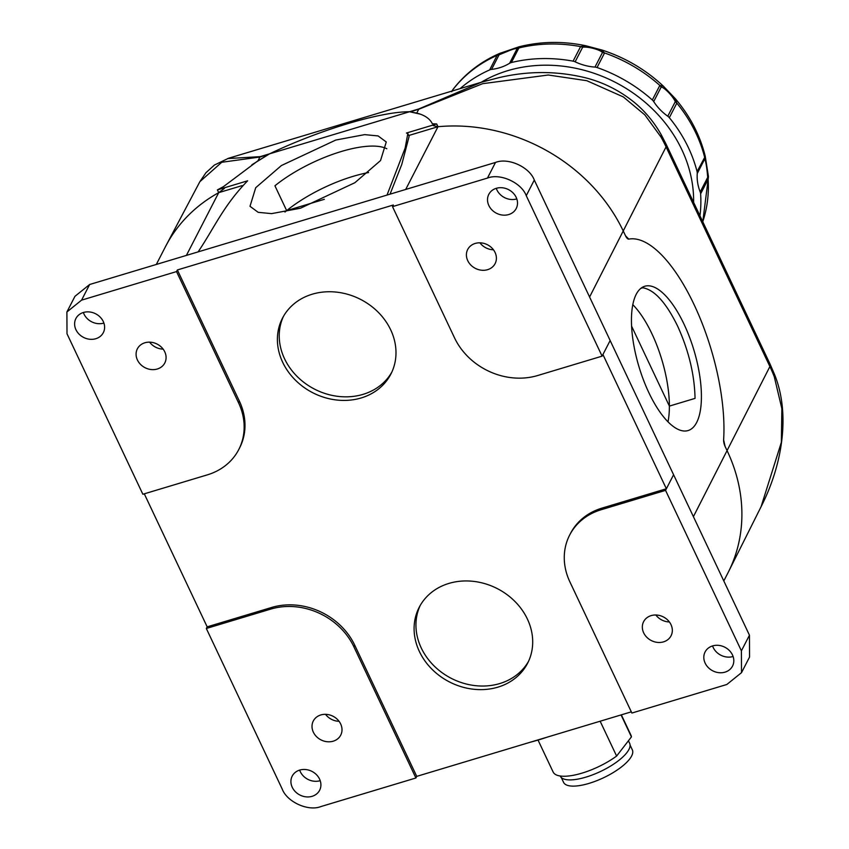 <?xml version="1.0" encoding="UTF-8"?>
<svg xmlns="http://www.w3.org/2000/svg" width="849" height="849" viewBox="0 0 849 849"><rect width="100%" height="100%" fill="white"/><g stroke="black" fill="none" stroke-linecap="round" stroke-linejoin="round"><path stroke-width="1.27" d="M640.793 288.363L642.778 287.769C654.43 289.785 666.051 302.573 677.629 326.133C688.741 350.605 694.546 374.685 695.044 398.383L669.383 406.098A75.338 28.717 -106.7 0 0 651.958 333.859A75.338 28.717 -106.7 0 0 632.77 304.621A75.338 28.717 -106.7 0 1 651.958 333.859A75.338 28.717 -106.7 0 1 668.014 421.836M648.827 392.599A75.338 28.717 -106.7 0 1 644.731 286.262A75.338 28.717 -106.7 0 1 684.039 324.212A75.338 28.717 -106.7 0 1 688.125 430.549A75.338 28.717 -106.7 0 1 648.827 392.599M284.977 212.038A75.338 25.587 154.7 0 1 352.972 176.39A75.338 25.587 154.7 0 1 368.583 172.549A75.338 25.587 154.7 0 0 286.675 210.637L274.927 185.782A75.338 25.587 -25.3 0 1 386.826 148.766M335.79 140.043L364.667 134.63L378.102 135.936L386.263 141.974L380.532 160.567L354.85 182.726L300.472 208.217L271.595 213.63L258.16 212.324L249.999 206.286L255.729 187.693L281.412 165.534L335.79 140.043M391.803 372.191A60.99 52.436 27.2 0 1 363.054 394.361A60.99 52.436 27.2 0 1 297.617 376.945A60.99 52.436 27.2 0 1 283.428 316.39M312.177 294.221A60.99 52.436 27.2 0 1 378.431 312.453A60.99 52.436 27.2 0 1 390.911 374.006A60.99 52.436 27.2 0 1 361.207 397.948A60.99 52.436 27.2 0 1 294.964 379.715A60.99 52.436 27.2 0 1 282.473 318.163A60.99 52.436 27.2 0 1 312.177 294.221M528.503 661.392A60.99 52.436 27.2 0 1 499.753 683.562A60.99 52.436 27.2 0 1 434.327 666.157A60.99 52.436 27.2 0 1 420.138 605.602M448.888 583.422A60.99 52.436 27.2 0 1 515.131 601.654A60.99 52.436 27.2 0 1 527.622 663.207A60.99 52.436 27.2 0 1 497.917 687.149A60.99 52.436 27.2 0 1 431.663 668.916A60.99 52.436 27.2 0 1 419.173 607.364A60.99 52.436 27.2 0 1 448.888 583.422M725.014 672.143A15.431 13.266 -152.8 0 0 732.528 666.094A15.431 13.266 -152.8 0 0 729.365 650.525A15.431 13.266 -152.8 0 0 712.608 645.909A15.431 13.266 -152.8 0 0 705.095 651.968A15.431 13.266 -152.8 0 0 708.257 667.537A15.431 13.266 -152.8 0 0 725.014 672.143M733.111 656.5A15.431 13.266 27.2 0 1 733.058 656.51A15.431 13.266 27.2 0 1 712.566 645.919M508.71 214.553A15.431 13.266 -152.8 0 0 516.224 208.493A15.431 13.266 -152.8 0 0 513.061 192.925A15.431 13.266 -152.8 0 0 496.304 188.308A15.431 13.266 -152.8 0 0 488.791 194.368A15.431 13.266 -152.8 0 0 491.953 209.936A15.431 13.266 -152.8 0 0 508.71 214.553M516.797 198.899A15.431 13.266 27.2 0 1 516.754 198.91A15.431 13.266 27.2 0 1 496.262 188.329M95.81 338.719A15.431 13.266 -152.8 0 0 103.323 332.659A15.431 13.266 -152.8 0 0 100.161 317.091A15.431 13.266 -152.8 0 0 83.404 312.485A15.431 13.266 -152.8 0 0 75.89 318.545A15.431 13.266 -152.8 0 0 79.053 334.113A15.431 13.266 -152.8 0 0 95.81 338.719M103.896 323.076A15.431 13.266 27.2 0 1 103.854 323.087A15.431 13.266 27.2 0 1 83.361 312.496M312.114 796.32A15.431 13.266 -152.8 0 0 319.627 790.26A15.431 13.266 -152.8 0 0 316.465 774.691A15.431 13.266 -152.8 0 0 299.708 770.085A15.431 13.266 -152.8 0 0 292.194 776.135A15.431 13.266 -152.8 0 0 295.356 791.703A15.431 13.266 -152.8 0 0 312.114 796.32M320.2 780.677A15.431 13.266 27.2 0 1 320.158 780.687A15.431 13.266 27.2 0 1 299.665 770.096M663.536 641.855A15.431 13.266 -152.8 0 0 671.05 635.795A15.431 13.266 -152.8 0 0 667.887 620.226A15.431 13.266 -152.8 0 0 651.13 615.621A15.431 13.266 -152.8 0 0 643.616 621.67A15.431 13.266 -152.8 0 0 646.779 637.249A15.431 13.266 -152.8 0 0 663.536 641.855M157.288 369.007A15.431 13.266 -152.8 0 0 164.802 362.958A15.431 13.266 -152.8 0 0 161.639 347.39A15.431 13.266 -152.8 0 0 144.882 342.773A15.431 13.266 -152.8 0 0 137.368 348.833A15.431 13.266 -152.8 0 0 140.531 364.401A15.431 13.266 -152.8 0 0 157.288 369.007M487.602 269.674A15.431 13.266 -152.8 0 0 495.116 263.615A15.431 13.266 -152.8 0 0 491.964 248.046A15.431 13.266 -152.8 0 0 475.207 243.44A15.431 13.266 -152.8 0 0 467.693 249.489A15.431 13.266 -152.8 0 0 470.845 265.068A15.431 13.266 -152.8 0 0 487.602 269.674M333.211 741.188A15.431 13.266 -152.8 0 0 340.725 735.138A15.431 13.266 -152.8 0 0 337.562 719.57A15.431 13.266 -152.8 0 0 320.805 714.954A15.431 13.266 -152.8 0 0 313.292 721.013A15.431 13.266 -152.8 0 0 316.454 736.582A15.431 13.266 -152.8 0 0 333.211 741.188M723.804 580.939L727.858 573.054A168.611 144.988 -152.8 0 0 727.232 450.968L725.099 446.457A6.452 2.462 -106.7 0 1 723.624 439.708A129.154 49.231 73.3 0 0 694.1 304.674A129.154 49.231 73.3 0 0 628.801 239.11A6.452 2.462 -106.7 0 1 625.543 235.831L623.41 231.321A168.611 144.988 -152.8 0 0 437.999 126.713L408.74 135.511M390.041 194.166L401.768 164.483L409.133 136.349L407.828 133.58L406.448 133.038L436.683 123.954L437.999 126.713L433.234 125.62M436.683 123.954L432.364 123.784C429.923 118.786 424.861 115.252 417.167 113.172L409.536 111.739L269.558 153.839C319.489 129.95 380.31 111.654 409.536 111.739L420.319 114.148M186.398 255.411L218.702 192.659A168.611 144.988 -152.8 0 0 165.406 246.783L156.312 264.453M242.135 185.613L218.702 192.659L217.397 189.9L223.52 186.589L257.364 161.225L269.558 153.839C319.489 129.95 380.31 111.654 409.536 111.739L418.95 108.905L481.447 82.204L487.209 80.559M66.901 311.976L81.578 300.143L176.528 271.584L238.537 402.766A64.577 55.525 27.2 0 1 238.781 449.524A64.577 55.525 27.2 0 1 207.326 474.867L142.865 494.256L67.007 333.784L66.901 311.976L74.945 296.333L89.633 284.511L198.104 251.888C213.948 228.498 223.34 205.745 247.643 180.805L217.397 189.9M407.828 133.58L405.153 148.044L387.027 195.068L495.508 162.446C508.169 157.33 529.5 167.009 534.297 180.052L610.155 340.513L602.1 356.145L537.64 375.534A64.577 55.525 27.2 0 1 454.512 337.817L392.503 206.636L487.453 178.078C500.114 172.963 521.456 182.641 526.253 195.684L602.1 356.145M610.144 340.534L749.455 635.211L749.561 657.03L741.517 672.663L726.84 684.485L631.889 713.043L569.881 581.862A64.577 55.525 27.2 0 1 569.637 535.114A64.577 55.525 27.2 0 1 601.092 509.761L665.552 490.372L741.4 650.843L741.517 672.663M665.552 490.372L673.597 474.74L666.369 488.759L601.93 508.137A64.577 55.525 -152.8 0 0 570.475 533.48L569.637 535.114M631.316 711.844L416.742 776.368L415.904 777.992L320.954 806.55C308.304 811.665 286.962 801.987 282.165 788.944L206.318 628.483L270.767 609.094A64.577 55.525 27.2 0 1 353.895 646.821L415.904 777.992M602.928 354.542L666.369 488.759M416.742 776.368L354.733 645.187A64.577 55.525 -152.8 0 0 271.606 607.47L207.167 626.849L144.288 493.821M238.781 449.524L239.62 447.89A64.577 55.525 -152.8 0 0 239.376 401.131L177.367 269.961L176.528 271.584M177.367 269.961L393.342 205.002L392.503 206.636M207.167 626.838L206.318 628.483M405.684 189.465L437.999 126.713A168.611 144.988 27.2 0 1 623.41 231.321L625.543 235.831L628.78 239.121M655.852 614.994A15.431 13.266 -152.8 0 0 669.383 621.956M149.604 342.147A15.431 13.266 -152.8 0 0 163.125 349.119M479.918 242.814A15.431 13.266 -152.8 0 0 493.449 249.776M325.528 714.327A15.431 13.266 -152.8 0 0 339.059 721.3M451.976 91.076L452.878 89.591L452.082 91.034M491.571 69.395L499.063 54.835L508.158 51.067C512.923 49.083 515.905 48.297 517.083 48.711L509.591 63.282A48.786 41.951 27.2 0 1 499.562 67.75A48.786 41.951 27.2 0 1 491.571 69.395A7.174 6.166 27.2 0 0 489.64 69.926L497.132 55.355L500.358 53.126M693.612 202.37A135.331 116.366 -152.8 0 0 507.649 70.7A135.331 116.366 -152.8 0 0 481.203 82.279M509.591 63.282A7.174 6.166 27.2 0 1 511.066 62.624A7.174 6.166 27.2 0 1 511.406 62.529A142.781 122.776 -152.8 0 1 573.086 61.149A7.174 6.166 27.2 0 1 575.134 61.818L582.626 47.257C587.604 46.324 600.211 49.677 602.472 52.532L594.969 67.092A7.174 6.166 27.2 0 1 597.059 67.527A142.781 122.776 -152.8 0 1 652.329 99.991A7.174 6.166 27.2 0 1 653.698 101.583L661.191 87.023C664.385 87.383 673.321 96.68 675.273 101.678L667.781 116.239A7.174 6.166 27.2 0 1 669.33 117.682A142.781 122.776 -152.8 0 1 697.071 171.594A7.174 6.166 27.2 0 1 697.252 173.514L704.744 158.954C705.986 162.053 706.962 168.198 707.695 177.388L700.192 191.948A7.174 6.166 27.2 0 1 700.627 193.859A142.781 122.776 -152.8 0 1 699.947 215.784M700.192 191.948A48.786 41.951 27.2 0 1 697.252 173.514M667.781 116.239A48.786 41.951 27.2 0 1 653.698 101.583M594.969 67.092A48.786 41.951 27.2 0 1 575.134 61.818M489.64 69.926A142.781 122.776 -152.8 0 0 460.094 88.625M518.569 46.928L518.898 47.969L517.083 48.711M573.086 61.149L580.589 46.589L585.683 45.708M518.75 46.875C540.41 41.368 562.728 40.975 585.693 45.719L586.065 45.793M601.209 49.794L604.552 52.956L597.059 67.527M652.329 99.991L659.822 85.431L663.398 86.184M674.361 97.593L676.833 103.122L669.33 117.682M697.071 171.594L705.254 156.333M708.437 176.443L705.243 156.258C699.99 135.129 689.929 115.825 675.029 98.346M702.781 221.769L708.469 176.73L708.13 179.298L700.627 193.859M227.585 158.572L260.144 156.662L269.558 153.839L251.866 164.802M260.144 156.662A14.348 5.465 73.3 0 0 259.932 157.023L221.738 162.276L199.865 181.675L166.064 245.52A168.611 144.988 27.2 0 1 218.702 192.659L224.38 188.425M660.968 136.997A167.529 144.054 27.2 0 1 666.062 146.898A14.348 4.871 154.7 0 0 666.316 144.617L661.212 134.704L660.968 136.997L644.837 114.88L623.315 96.913L586.829 80.708L548.274 75.009L482.657 83.68L418.737 109.266A14.348 5.465 -106.7 0 1 418.95 108.905M761.086 506.694L781.356 442.318L781.865 408.666L774.256 376.659L774.521 374.43C790.186 412.954 783.202 463.289 761.086 506.704M723.603 439.708L725.099 446.457L727.232 450.968A168.611 144.988 27.2 0 1 728.506 571.78L761.256 506.365M324.329 199.313L286.675 210.637M669.383 406.098L631.55 326.058M530.381 742.196A104.034 35.34 -25.3 0 0 547.605 737.017M621.341 714.837L630.966 735.202A43.055 14.624 154.7 0 1 631.433 736.879L616.618 756.066A43.055 14.624 154.7 0 1 575.686 774.797A43.055 14.624 154.7 0 1 553.124 771.996L538.033 740.063M561.306 777.557L563.577 782.364A38.025 12.915 -25.3 0 0 583.507 784.837A38.025 12.915 -25.3 0 0 619.059 768.727A38.025 12.915 -25.3 0 0 632.335 749.858L630.075 745.061M628.43 740.763L629.64 743.299A38.385 13.032 154.7 0 1 616.225 762.349A38.385 13.032 154.7 0 1 580.345 778.597A38.385 13.032 154.7 0 1 560.223 776.103L560.17 775.986M616.618 756.066L600.147 721.215M621.054 714.922L631.433 736.879M601.93 508.137L601.092 509.761M749.455 635.211L741.4 650.843M387.027 195.068L198.104 251.888M89.633 284.511L81.578 300.143M495.508 162.446L487.453 178.078M534.297 180.052L526.253 195.684M239.376 401.131L238.537 402.766M271.606 607.47L270.767 609.094M354.733 645.187L353.895 646.821M589.588 297.001L666.062 146.898L769.894 366.545A14.348 4.871 -25.3 0 0 770.139 364.274L666.316 144.617M693.41 516.648L769.894 366.545A167.529 144.054 27.2 0 1 774.256 376.659M499.063 54.835L497.132 55.355A142.781 122.776 -152.8 0 0 452.591 90.058L451.742 91.703M582.626 47.257L580.589 46.589A142.781 122.776 -152.8 0 0 518.898 47.969L511.406 62.529M661.191 87.023L659.822 85.431A142.781 122.776 -152.8 0 0 604.552 52.956L602.472 52.532M704.744 158.954L704.574 157.033A142.781 122.776 -152.8 0 0 676.833 103.122L675.273 101.678M702.76 221.716A142.781 122.776 -152.8 0 0 708.13 179.298L707.695 177.388M416.774 113.013L418.737 109.266L410.29 111.813M257.958 160.779L259.932 157.023L268.38 154.486M661.159 134.63L661.201 134.694C654.123 122.171 645.229 111.452 634.521 102.549C619.866 90.663 603.597 82.427 585.693 77.843C557.135 70.891 528.311 70.807 499.223 77.588L481.786 82.12M452.888 89.57C465.082 73.714 480.714 61.648 499.774 53.37M585.683 45.719L602.058 50.059C625.034 57.541 645.367 69.459 663.005 85.802L675.061 98.399M518.781 46.875L499.753 53.381M481.447 82.204L228.551 158.264M228.508 158.285L214.479 165.003L205.978 172.687L199.865 181.675M774.521 374.43L770.139 364.274"/></g></svg>
